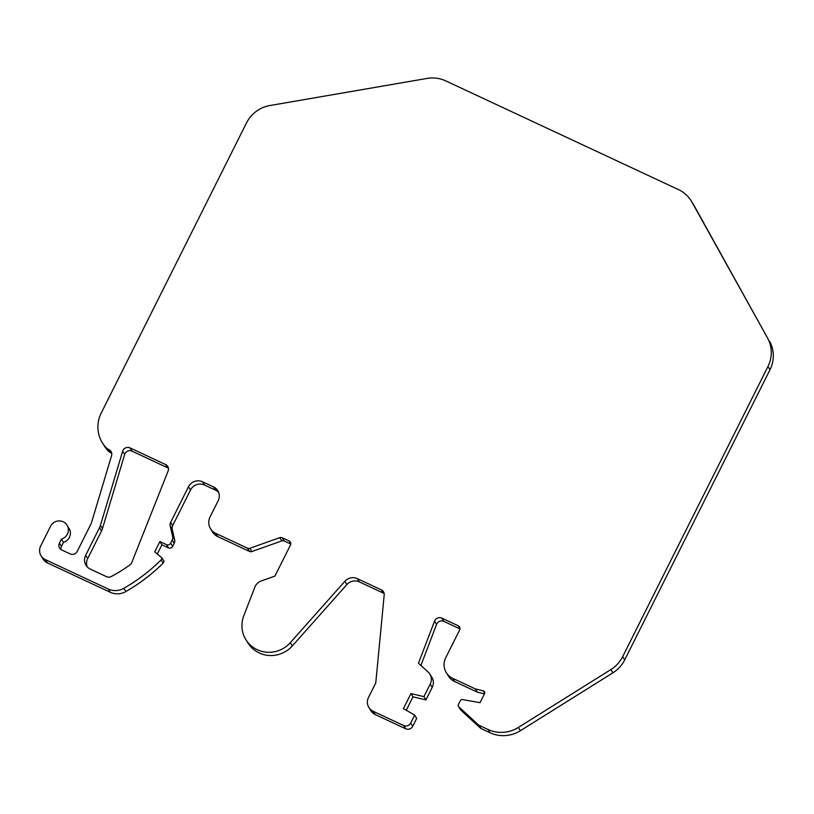 <?xml version="1.0" encoding="UTF-8"?>
<svg xmlns="http://www.w3.org/2000/svg" width="814" height="814" viewBox="0 0 814 814"><rect width="100%" height="100%" fill="white"/><g stroke="black" fill="none" stroke-linecap="round" stroke-linejoin="round"><path stroke-width="1.22" d="M168.437 468.254A5.281 5.118 -31.9 0 0 167.633 467.785L132.031 451.149A5.281 5.118 -31.9 0 0 124.664 454.497L102.462 528.591A14.774 14.337 148.1 0 1 101.526 530.952L87.668 558.628A10.551 10.246 -31.9 0 0 87.21 566.849M85.643 555.372L85.643 555.372A10.551 10.246 -31.9 0 0 90.313 569.108L106.532 576.678A5.281 5.118 -31.9 0 0 111.264 576.526A157.916 153.225 -31.9 0 0 129.935 564.906A5.281 5.118 -31.9 0 0 131.787 562.535L168.132 470.98A5.281 5.118 -31.9 0 0 165.608 464.529L130.006 447.904A5.281 5.118 -31.9 0 0 122.649 451.241L100.437 525.335A14.774 14.337 148.1 0 1 99.501 527.706L85.643 555.372L87.668 558.628M420.899 665.445L436.569 624.389A5.332 5.179 148.1 0 1 443.884 621.377L459.971 628.896M434.757 620.644A5.332 5.179 148.1 0 1 441.86 618.131L458.262 625.783A3.164 3.073 148.1 0 1 459.666 629.904L445.716 657.753A15.832 15.364 -31.9 0 0 452.726 678.347L475.386 688.929L483.221 690.832A2.106 2.045 148.1 0 1 484.544 693.721L480.067 702.665L462.586 699.592A2.106 2.045 -31.9 0 0 460.297 700.752L458.424 704.476A2.106 2.045 -31.9 0 0 458.852 706.888L478.306 724.786A3.164 3.073 -31.9 0 0 479.07 725.305L488.013 729.476A31.665 30.729 -31.9 0 0 518.376 727.441L610.897 669.556A31.665 30.729 -31.9 0 0 622.679 656.633L767.958 366.514A31.665 30.729 -31.9 0 0 767.5 337.922L691.971 202.177A31.665 30.729 -31.9 0 0 691.239 200.926A31.665 30.729 -31.9 0 0 678.408 189.57L445.716 80.871A31.665 30.729 -31.9 0 0 427.065 78.429L269.994 105.515A31.665 30.729 -31.9 0 0 246.5 122.914L101.221 413.034A31.665 30.729 -31.9 0 0 102.411 442.877A31.665 30.729 -31.9 0 0 105.484 446.978A10.551 10.246 -31.9 0 0 108.903 449.593A5.281 5.118 148.1 0 1 111.579 455.616L91.412 522.924A5.281 5.118 148.1 0 1 91.076 523.768L77.218 551.434A5.281 5.118 148.1 0 1 70.197 553.927L61.762 549.989A5.281 5.118 148.1 0 1 59.432 543.121L61.437 539.112A9.503 9.219 -31.9 0 0 58.598 520.929A9.503 9.219 -31.9 0 0 50.539 526.271L40.7 545.929A10.551 10.246 -31.9 0 0 45.37 559.656L108.242 589.031A16.891 16.392 -31.9 0 0 123.87 588.288A174.807 169.617 -31.9 0 0 161.101 559.91L162.037 558.038L154.741 551.851L159.89 541.554L166.443 544.617A3.164 3.073 -31.9 0 0 170.665 543.121L172.202 540.048A5.281 5.118 -31.9 0 0 172.629 536.599L170.197 525.885A5.281 5.118 148.1 0 1 170.625 522.435L188.482 486.772A10.551 10.246 148.1 0 1 202.533 481.786L213.533 486.914A10.551 10.246 148.1 0 1 218.203 500.651L210.083 516.859A12.668 12.291 -31.9 0 0 215.7 533.343L247.456 548.178A3.164 3.073 -31.9 0 0 249.857 548.28L279.823 537.647A3.164 3.073 148.1 0 1 282.214 537.749L289.051 540.944A3.164 3.073 148.1 0 1 290.456 545.065L274.918 576.098L261.284 580.942A10.551 10.246 -31.9 0 0 254.823 587.199L243.783 615.781A27.971 27.147 -31.9 0 0 245.92 639.692A27.971 27.147 -31.9 0 0 290.323 642.663L344.861 581.308A10.551 10.246 148.1 0 1 357.336 578.642L381.328 589.855A5.281 5.118 148.1 0 1 384.198 594.881L375.773 682.936L368.477 697.496A10.602 10.287 -31.9 0 0 373.168 711.283L403.663 725.528A5.301 5.138 -31.9 0 0 410.714 723.025L414.662 715.13L403.429 708.607L410.968 693.559L423.921 696.652L430.23 684.055A10.602 10.287 -31.9 0 0 428.052 671.937L418.467 663.237L434.544 621.133A5.332 5.179 148.1 0 1 434.757 620.644M458.506 706.471L460.531 709.727A2.106 2.045 -31.9 0 0 460.877 710.134L480.331 728.042A3.164 3.073 -31.9 0 0 481.094 728.55L490.028 732.732A31.665 30.729 -31.9 0 0 520.39 730.697L612.922 672.812A31.665 30.729 -31.9 0 0 624.704 659.889L769.983 369.77L767.958 366.514M446.316 672.669L448.341 675.925A15.832 15.364 -31.9 0 0 454.751 681.603L477.411 692.185L484.452 693.894M406.257 710.256L412.993 696.815L425.946 699.898L432.254 687.301A10.602 10.287 -31.9 0 0 431.847 677.319L429.833 674.063M368.874 707.478L370.899 710.734A10.602 10.287 -31.9 0 0 375.193 714.539L405.687 728.774A5.301 5.138 -31.9 0 0 412.739 726.271L416.687 718.386L414.662 715.13M245.92 639.692L247.944 642.948A27.971 27.147 -31.9 0 0 292.338 645.909L346.886 584.564A10.551 10.246 148.1 0 1 359.361 581.898L383.353 593.101A5.281 5.118 148.1 0 1 384.157 593.569M210.561 528.795L212.586 532.051A12.668 12.291 -31.9 0 0 217.714 536.589L249.481 551.424A3.164 3.073 -31.9 0 0 251.872 551.536L281.837 540.903A3.164 3.073 148.1 0 1 284.239 541.005L290.761 544.057M157.305 554.019L161.915 544.8L168.467 547.863A3.164 3.073 -31.9 0 0 172.68 546.367L174.227 543.304A5.281 5.118 -31.9 0 0 174.654 539.855L172.212 529.131A5.281 5.118 148.1 0 1 172.639 525.691L190.507 490.018A10.551 10.246 148.1 0 1 204.558 485.032L215.547 490.17A10.551 10.246 148.1 0 1 218.661 492.429M41.097 555.87L43.122 559.126A10.551 10.246 -31.9 0 0 47.395 562.912L110.266 592.277A16.891 16.392 -31.9 0 0 125.895 591.534A174.807 169.617 -31.9 0 0 163.115 563.166L164.052 561.294L162.037 558.038M60.969 549.521A5.281 5.118 148.1 0 1 61.457 546.377L63.461 542.358A9.503 9.219 -31.9 0 0 69.058 528.439L67.033 525.193M102.411 442.877L104.436 446.133A31.665 30.729 -31.9 0 0 107.509 450.234A10.551 10.246 -31.9 0 0 110.928 452.849A5.281 5.118 148.1 0 1 111.732 453.317M691.239 200.926L693.253 204.182A31.665 30.729 148.1 0 1 693.996 205.433L691.971 202.177M767.5 337.922L693.996 205.433M769.525 341.168A31.665 30.729 148.1 0 1 769.983 369.77M105.484 446.978L107.509 450.234M61.437 539.112L63.461 542.358M161.101 559.91L163.115 563.166M159.89 541.554L161.915 544.8M410.968 693.559L412.993 696.815M423.921 696.652L425.946 699.898M475.386 688.929L477.411 692.185M130.006 447.904L132.031 451.149M441.86 618.131L443.884 621.377M520.39 730.697L518.376 727.441M488.013 729.476L490.028 732.732M612.922 672.812L610.897 669.556M622.679 656.633L624.704 659.889M108.903 449.593L110.928 452.849M59.432 543.121L61.457 546.377M45.37 559.656L47.395 562.912M108.242 589.031L110.266 592.277M123.87 588.288L125.895 591.534M166.443 544.617L168.467 547.863M170.665 543.121L172.68 546.367M172.202 540.048L174.227 543.304M172.629 536.599L174.654 539.855M170.197 525.885L172.212 529.131M170.625 522.435L172.639 525.691M188.482 486.772L190.507 490.018M202.533 481.786L204.558 485.032M213.533 486.914L215.547 490.17M215.7 533.343L217.714 536.589M247.456 548.178L249.481 551.424M249.857 548.28L251.872 551.536M279.823 537.647L281.837 540.903M282.214 537.749L284.239 541.005M289.051 540.944L290.791 543.732M290.323 642.663L292.338 645.909M344.861 581.308L346.886 584.564M357.336 578.642L359.361 581.898M381.328 589.855L383.353 593.101M373.168 711.283L375.193 714.539M403.663 725.528L405.687 728.774M410.714 723.025L412.739 726.271M430.23 684.055L432.254 687.301M434.544 621.133L436.569 624.389M458.262 625.783L459.991 628.581M452.726 678.347L454.751 681.603M483.221 690.832L484.717 693.233M458.852 706.888L460.877 710.134M478.306 724.786L480.331 728.042M479.07 725.305L481.094 728.55M165.608 464.529L167.633 467.785M122.649 451.241L124.664 454.497M100.437 525.335L102.462 528.591M99.501 527.706L101.526 530.952"/></g></svg>
